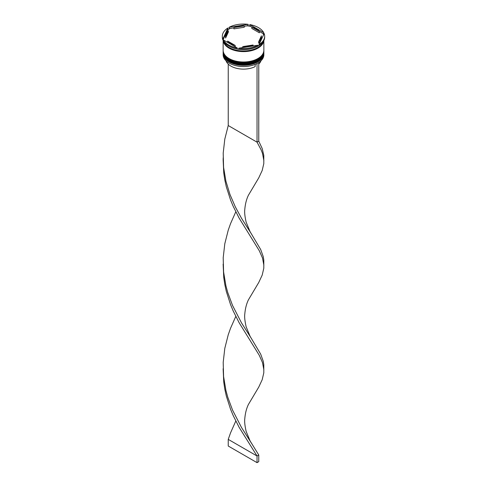 <?xml version="1.0" encoding="UTF-8"?>
<svg xmlns="http://www.w3.org/2000/svg" width="487" height="487" viewBox="0 0 487 487"><rect width="100%" height="100%" fill="white"/><g stroke="black" fill="none" stroke-linecap="round" stroke-linejoin="round"><path stroke-width="0.73" d="M257.836 63.097A20.198 11.658 180 0 1 257.781 63.133A20.198 11.658 180 0 1 256.892 63.614A20.198 11.658 180 0 1 229.219 63.133L229.103 63.066A20.357 11.755 0 0 0 257.897 63.066A20.357 11.755 0 0 0 263.857 54.757L263.857 53.558A20.357 11.755 180 0 1 251.292 64.418A20.357 11.755 180 0 1 229.103 61.867A20.357 11.755 180 0 1 223.143 53.558A20.357 11.755 180 0 1 223.156 53.162M263.844 53.162A20.357 11.755 180 0 1 263.857 53.558M263.844 51.172A20.357 11.755 180 0 1 263.857 51.561A20.357 11.755 180 0 1 251.292 62.421A20.357 11.755 180 0 1 229.103 59.877A20.357 11.755 180 0 1 223.143 51.561A20.357 11.755 180 0 1 223.156 51.172M223.271 39.885L237.236 47.945A21.172 12.224 0 0 1 228.531 44.914A21.172 12.224 0 0 1 223.271 39.885L223.271 40.817A21.172 12.224 0 0 0 228.531 45.845L229.103 46.18A20.357 11.755 0 0 0 257.897 46.18A20.357 11.755 0 0 0 258.013 46.113M263.589 34.76A20.685 11.944 180 0 0 262.95 33.536L263.729 33.585L263.729 32.653L249.764 24.593L249.764 25.525L250.537 26.371A20.685 11.944 180 0 0 247.128 25.841L248.187 25.281L248.187 24.35L229.115 27.302L229.115 28.234L230.174 28.465A20.685 11.944 180 0 0 227.679 29.908L227.965 27.966L222.851 38.978L222.851 39.91L223.137 39.697A20.685 11.944 180 0 0 223.271 40.104M259.035 44.573L259.035 45.504A21.172 12.224 0 0 0 264.672 37.201L264.672 36.269A21.172 12.224 0 0 0 264.149 33.56L259.035 44.573A21.172 12.224 0 0 0 264.672 36.269M259.035 45.486A20.685 11.944 180 0 1 258.128 46.046A20.685 11.944 180 0 1 256.826 46.734L258.128 46.046M229.103 46.18L228.531 45.845A21.172 12.224 0 0 0 237.236 48.877L236.463 48.828A20.685 11.944 180 0 0 239.872 49.357L238.813 49.12A21.172 12.224 0 0 0 257.885 46.174L257.885 45.242L238.813 48.189A21.172 12.224 0 0 0 257.885 45.242M223.143 51.561L223.143 52.231A20.357 11.755 0 0 0 229.103 60.54A20.357 11.755 0 0 0 251.292 63.091A20.357 11.755 0 0 0 263.857 52.231L263.857 51.561M223.143 39.715A20.357 11.755 0 0 0 223.143 39.861L223.143 50.234A20.357 11.755 0 0 0 229.103 58.543A20.357 11.755 0 0 0 251.292 61.094A20.357 11.755 0 0 0 263.857 50.234L263.857 40.561M223.143 39.861A20.357 11.755 0 0 0 229.103 48.17A20.357 11.755 0 0 0 250.653 50.867A20.357 11.755 0 0 0 263.814 40.652M223.387 41.024A20.357 11.755 0 0 0 229.103 47.507A20.357 11.755 0 0 0 249.801 50.374A20.357 11.755 0 0 0 263.613 41.024M262.95 33.536L259.37 31.466A17.916 10.343 0 0 0 256.168 28.958A17.916 10.343 0 0 0 251.816 27.108L250.537 26.371M251.816 28.441L251.816 27.108L259.37 31.466L259.37 32.799L251.816 28.441M226.071 60.832A17.751 10.251 0 0 0 230.948 66.122A17.751 10.251 0 0 0 255.158 66.609L255.158 64.412M229.219 63.133L229.103 63.066A20.357 11.755 0 0 1 223.143 54.757L223.143 53.558M242.77 47.58L242.77 46.606A17.916 10.343 0 0 0 253.082 45.011L253.082 45.985M227.63 42.399L227.63 41.072A17.916 10.343 0 0 0 235.184 45.431L235.184 46.764M228.36 30.736A17.916 10.343 0 0 0 225.584 36.269A17.916 10.343 0 0 0 225.597 36.695L225.597 38.023L228.36 32.069L228.36 30.736L225.597 36.695M225.584 36.269L225.584 37.602A17.916 10.343 0 0 0 225.597 38.023M244.231 25.933A17.916 10.343 0 0 0 233.918 27.534L233.918 28.861L244.231 27.266L244.231 25.933L233.918 27.534M242.77 46.606L253.082 45.011M227.63 41.072L235.184 45.431M227.965 27.966A21.172 12.224 0 0 0 222.328 36.269A21.172 12.224 0 0 0 222.851 38.978M248.187 24.35A21.172 12.224 0 0 0 229.115 27.302M263.729 32.653A21.172 12.224 0 0 0 249.764 24.593M238.813 49.12L238.813 48.189M237.236 47.945L237.236 48.877M222.328 36.269L222.328 37.201A21.172 12.224 0 0 0 222.851 39.91M223.168 39.794A20.357 11.755 0 0 0 223.271 40.537M227.679 29.908L223.137 39.697M247.128 25.841L244.231 26.292M233.918 27.887L230.174 28.465M258.64 41.803L258.64 43.136A17.916 10.343 0 0 0 261.416 37.602L261.416 36.269A17.916 10.343 0 0 0 261.403 35.849L258.64 41.803A17.916 10.343 0 0 0 261.416 36.269M258.761 64.114A17.751 10.251 0 0 0 260.929 60.832M258.627 62.622L256.892 63.614M228.239 64.114L228.239 125.536L257.033 142.161L258.761 141.163L262.195 148.517L263.802 155.414L263.802 163.589L262.195 170.487L258.761 177.84L248.407 195.25C246.489 199.22 245.29 203.883 244.809 209.252C244.383 212.155 244.833 216.49 246.166 222.242L250.111 231.739L260.691 249.533L263.242 256.619L263.802 260.028L263.802 268.203L262.195 275.1L258.761 282.46L248.407 299.864C246.489 303.833 245.29 308.496 244.809 313.865C244.383 316.769 244.833 321.103 246.166 326.856L250.111 336.353L260.691 354.146L263.242 361.232L263.802 364.641L263.802 372.817L262.195 379.714L258.761 387.074L248.407 404.478C246.489 408.447 245.29 413.11 244.809 418.479C244.383 421.389 244.833 425.717 246.166 431.47L250.111 440.966L258.761 455.004L257.033 456.002L228.239 439.377L230.546 432.864L235.793 421.036M257.033 63.7L257.033 142.161L261.087 149.777L262.487 153.344L263.881 160.661M258.761 62.701L258.761 141.163M223.125 159.505L223.758 172.928L224.805 179.904L226.309 186.764L230.546 199.98L233.17 206.269L239.111 218.079L259.254 250.671L262.487 257.958L263.881 265.275M223.125 368.732L223.758 382.155L224.805 389.131L226.309 395.992L230.546 409.208L233.17 415.496L239.111 427.306L257.033 456.002L257.033 462.65L228.239 446.025L228.239 439.377M228.239 125.536L224.805 139.099L223.198 153.131L223.582 167.266L225.913 181.158L229.967 194.465L235.343 206.908L241.522 218.298L251.828 234.564M235.793 316.422L230.546 328.25L228.239 334.764L224.805 348.333L223.198 362.358L223.582 376.494L225.913 390.385L227.746 397.13L232.524 410.036L241.522 427.525L251.828 443.791M223.125 264.118L223.758 277.541L224.805 284.518L226.309 291.378L230.546 304.594L233.17 310.883L239.111 322.692L259.254 355.285L262.487 362.572L263.881 369.889M235.793 211.808L230.546 223.636L228.239 230.15L224.805 243.719L223.198 257.745L223.582 271.88L225.913 285.772L227.746 292.517L232.524 305.422L241.522 322.911L251.828 339.177M257.033 462.65L258.761 461.652L258.761 455.004M223.143 52.693A20.357 11.755 0 0 0 223.143 52.76A20.357 11.755 0 0 0 229.103 61.07A20.357 11.755 0 0 0 251.292 63.62A20.357 11.755 0 0 0 263.857 52.76A20.357 11.755 0 0 0 263.857 52.693M263.857 52.626A20.357 11.755 180 0 1 251.292 63.487A20.357 11.755 180 0 1 229.103 60.942A20.357 11.755 180 0 1 223.143 52.626L223.143 52.76C223.247 56.127 225.268 58.97 229.207 61.295C240.87 68.734 264.691 63.133 263.857 52.76L263.857 52.426M223.143 50.697A20.357 11.755 0 0 0 223.143 50.764A20.357 11.755 0 0 0 229.103 59.079A20.357 11.755 0 0 0 251.292 61.624A20.357 11.755 0 0 0 263.857 50.764A20.357 11.755 0 0 0 263.857 50.697M263.857 50.636A20.357 11.755 180 0 1 251.292 61.49A20.357 11.755 180 0 1 229.103 58.945A20.357 11.755 180 0 1 223.143 50.636L223.143 50.764C223.247 54.13 225.268 56.973 229.207 59.298C240.87 66.743 264.691 61.137 263.857 50.764L263.857 50.429M263.704 40.859A20.277 11.706 180 0 1 250.452 50.861A20.277 11.706 180 0 1 229.164 48.14A20.277 11.706 180 0 1 223.296 40.859M223.271 40.695A20.277 11.706 180 0 1 223.241 40.36M223.174 157.843L223.174 161.16"/></g></svg>

